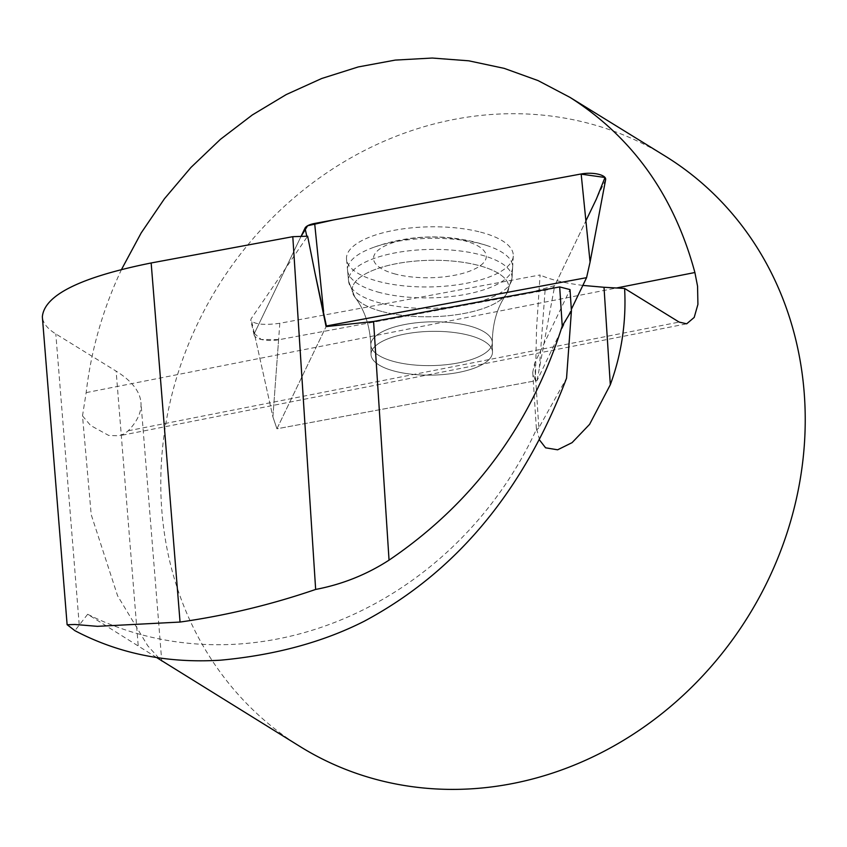 <?xml version="1.0" encoding="UTF-8"?>
<svg xmlns="http://www.w3.org/2000/svg" width="847" height="847" viewBox="0 0 847 847"><rect width="100%" height="100%" fill="white"/><g stroke="black" fill="none" stroke-linecap="round" stroke-linejoin="round"><path stroke-width="0.64" stroke-dasharray="4.24 3.18" d="M535.389 380.822L536.553 328.467L540.1 274.968L279.817 323.279L272.903 416.893L276.937 428.794L535.389 380.822L532.731 372.436L534.648 363.162L570.031 289.6M534.648 363.162L538.84 427.82L566.548 378.228M468.656 335.221A60.74 21.884 178.9 0 0 404.665 334.099A60.74 21.884 178.9 0 0 371.018 354.417A60.74 21.884 178.9 0 0 432.182 375.115A60.74 21.884 178.9 0 0 492.488 352.056A60.74 21.884 178.9 0 0 468.656 335.221A60.74 21.884 -1.1 0 1 492.488 352.056A60.74 21.884 -1.1 0 1 432.182 375.115A60.74 21.884 -1.1 0 1 371.018 354.417A60.74 21.884 -1.1 0 1 404.665 334.099A60.74 21.884 -1.1 0 1 468.656 335.221M605.637 179.596A17.215 6.204 -1.1 0 1 605.425 180.252L554.753 285.587A17.215 6.204 -1.1 0 1 545.097 290.299L278.599 339.774A17.215 6.204 -1.1 0 1 254.142 335.073A17.215 6.204 -1.1 0 1 254.344 333.496L272.903 416.893L276.937 428.794L326.095 326.603L276.937 428.794L537.104 380.494L571.312 309.377M121.555 269.399C102.953 308.933 91.148 350.002 86.161 392.627L82.498 415.866L91.201 514.627L117.595 595.79L147.78 645.838L161.766 661.242L140.941 402.367M156.642 657.547L87.654 614.266A347.111 312.247 -58.3 0 0 536.627 428.91L539.603 440.091M300.78 746.98A347.111 312.247 121.7 0 1 161.893 511.239A347.111 312.247 121.7 0 1 321.098 176.758A347.111 312.247 121.7 0 1 665.223 156.113M538.84 427.82L536.469 430.107M582.842 285.407C564.621 283.131 550.37 279.648 540.1 274.968M87.654 614.266L74.896 630.676M82.498 415.866L90.618 425.49L108.66 435.422L118.972 435.824L124.7 433.622L128.257 430.774C137.426 421.266 141.661 411.896 140.973 402.643C139.956 391.303 131.677 380.801 116.124 371.134L55.817 333.94C47.39 328.7 42.901 323.003 42.35 316.852M279.817 323.279C264.179 325.375 254.492 324.38 250.754 320.293L251.083 318.843L307.63 236.197M379.943 292.596A82.572 29.751 -1.1 0 1 347.588 270.521A82.572 29.751 -1.1 0 1 371.897 248.002A82.572 29.751 -1.1 0 1 398.905 241.088A82.572 29.751 -1.1 0 1 487.48 245.746A82.572 29.751 -1.1 0 1 512.647 267.313A82.572 29.751 -1.1 0 1 465.924 294.322A82.572 29.751 -1.1 0 1 379.943 292.596M395.623 274.132A56.41 20.328 -1.1 0 1 385.099 245.821A56.41 20.328 -1.1 0 1 464.156 240.686A56.41 20.328 -1.1 0 1 474.68 269.007A56.41 20.328 -1.1 0 1 395.623 274.132M254.344 333.496L301.003 236.472L254.365 333.453L261.225 339.478L279.616 339.583L524.971 294.036L554.764 285.555L585.902 220.834M537.104 380.494L554.753 285.587M480.556 232.142A83.419 30.058 -1.1 0 1 513.271 256.059A83.419 30.058 -1.1 0 1 466.072 283.343A83.419 30.058 -1.1 0 1 379.212 281.606A83.419 30.058 -1.1 0 1 346.529 259.309A83.419 30.058 -1.1 0 1 391.674 230.797A83.419 30.058 -1.1 0 1 480.556 232.142M128.257 430.774L679.135 322.082M86.161 392.627L616.5 287.991M79.205 624.567L55.817 333.94M138.188 645.435L116.124 371.134M278.599 339.774L272.903 416.893L251.083 318.843M306.953 236.906L306.805 236.239M380.642 303.141A81.767 29.465 -1.1 0 1 348.604 281.289A81.767 29.465 -1.1 0 1 429.736 249.442A81.767 29.465 -1.1 0 1 512.043 278.112A81.767 29.465 -1.1 0 1 465.786 304.846A81.767 29.465 -1.1 0 1 380.642 303.141A81.767 29.465 178.9 0 0 465.786 304.846A81.767 29.465 178.9 0 0 512.043 278.112A81.767 29.465 178.9 0 0 429.736 249.442A81.767 29.465 178.9 0 0 348.604 281.289A81.767 29.465 178.9 0 0 380.642 303.141M382.929 311.749A78.305 28.216 178.9 0 0 506.411 294.142A78.305 28.216 178.9 0 0 429.948 260.315A78.305 28.216 178.9 0 0 354.861 297.096A78.305 28.216 178.9 0 0 382.929 311.749A78.305 28.216 -1.1 0 1 354.861 297.096A78.305 28.216 -1.1 0 1 429.948 260.315A78.305 28.216 -1.1 0 1 506.411 294.142A78.305 28.216 -1.1 0 1 382.929 311.749M468.476 325.703A60.74 21.884 -1.1 0 1 492.298 342.537A60.74 21.884 -1.1 0 1 458.661 362.844A60.74 21.884 -1.1 0 1 394.67 361.722A60.74 21.884 -1.1 0 1 370.838 344.898A60.74 21.884 -1.1 0 1 404.474 324.581A60.74 21.884 -1.1 0 1 468.476 325.703A60.74 21.884 178.9 0 0 404.474 324.581A60.74 21.884 178.9 0 0 370.838 344.898A60.74 21.884 178.9 0 0 394.67 361.722A60.74 21.884 178.9 0 0 458.661 362.844A60.74 21.884 178.9 0 0 492.298 342.537A60.74 21.884 178.9 0 0 468.476 325.703M605.425 180.252L590.073 262.094M545.097 290.299L539.401 367.418M536.373 428.698L532.731 372.532M686.102 323.925L118.972 435.824M254.142 335.073L250.765 320.335M513.271 256.059L512.043 278.112L506.411 294.142C497.168 307.292 492.467 323.427 492.298 342.537L492.488 352.056L492.298 342.537C492.467 323.427 497.168 307.292 506.411 294.142L512.043 278.112L512.647 267.313M346.529 259.309L348.604 281.289L354.861 297.096C364.612 309.875 369.938 325.809 370.838 344.898L371.018 354.417L370.838 344.898C369.938 325.809 364.612 309.875 354.861 297.096L348.604 281.289L347.588 270.521M487.48 245.746A173.55 173.55 0 0 0 371.897 248.002"/><path stroke-width="1.27" d="M562.228 326.031L559.698 286.921L570.031 289.6L571.418 310.891L562.228 326.031C530.783 425.088 473.06 503.129 389.048 560.142C366.613 574.637 342.146 584.409 315.656 589.438L292.797 236.684L151.158 262.972C80.507 277.17 44.245 295.127 42.35 316.852M559.698 286.921L373.58 321.479L389.048 560.142M151.158 262.972L180.051 622.058L97.426 626.335L74.938 624.483L67.199 624.737L74.896 630.676C118.622 653.662 167.177 663.497 220.58 660.184C275.042 655.123 322.866 642.174 364.072 621.327C456.025 572.223 523.52 491.186 566.548 378.228L571.418 310.891M180.051 622.058C225.916 615.578 271.114 604.705 315.656 589.438M571.312 309.377L586.569 277.668L326.402 325.968L314.968 272.935L326.095 326.603L373.58 321.479M582.842 285.407L604.006 287.281L610.316 384.729C621.634 353.76 626.399 321.669 624.61 288.456L679.135 322.082L686.684 323.808L694.201 317.424L697.917 304.38L697.557 286.18L694.889 272.522C674.085 195.519 632.423 137.119 569.915 97.331L665.223 156.113A347.111 312.247 121.7 0 1 804.65 399.498A347.111 312.247 121.7 0 1 641.708 728.579A347.111 312.247 121.7 0 1 300.78 746.98L156.642 657.547M569.915 97.331L538.078 80.592L504.198 68.363L468.772 60.815L432.277 58.041L395.253 60.095L358.228 66.945L321.712 78.496L286.233 94.568L252.311 114.959L220.4 139.353L190.977 167.42L164.445 198.749L141.195 232.904L121.555 269.399M610.316 384.729L589.597 424.347L572.074 442.653L557.633 449.799L545.584 447.809L539.603 440.091M314.968 272.935L307.63 236.197L292.797 236.684M604.006 287.281L624.61 288.456M326.402 325.968L326.095 326.603M585.902 220.834L596.33 199.14L605.012 177.468L580.587 174.08L333.633 219.924L307.609 225.757L301.003 236.472L305.005 228.161A17.215 6.204 -1.1 0 1 314.661 223.449L581.158 173.974A17.215 6.204 -1.1 0 1 605.637 179.596L590.073 262.094L581.158 173.974M586.569 277.668L590.073 262.094M616.5 287.991L694.889 272.522M306.805 236.239L305.005 228.161M314.661 223.449L323.575 311.569M42.392 317.329L67.125 624.737"/></g></svg>
